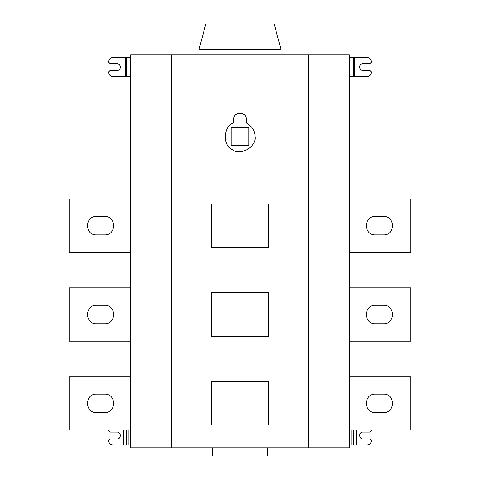 <?xml version="1.0" encoding="UTF-8"?>
<svg xmlns="http://www.w3.org/2000/svg" width="480" height="480" viewBox="0 0 480 480"><rect width="100%" height="100%" fill="white"/><g stroke="black" fill="none" stroke-linecap="round" stroke-linejoin="round"><path stroke-width="0.72" d="M267.342 456L212.658 456L267.342 456L267.342 447.798M116.964 438.912C121.626 439.14 121.11 431.898 116.964 432.078C121.368 431.886 121.368 439.098 116.964 438.912L110.124 438.912L108.756 440.28L108.756 440.964C109.02 443.436 110.388 444.804 112.86 445.062L123.528 445.062L123.528 430.026M108.756 430.026L108.756 430.71L110.124 432.078L116.964 432.078M130.632 445.062L123.528 445.062M375.342 412.596C363.444 413.1 363.444 393.63 375.342 394.14L383.544 394.14C395.442 393.63 395.442 413.1 383.544 412.596L375.342 412.596M349.368 430.026L410.886 430.026L410.886 376.71L349.368 376.71M375.342 323.736C363.444 324.24 363.444 304.77 375.342 305.28L383.544 305.28C395.442 304.77 395.442 324.24 383.544 323.736L375.342 323.736M349.368 341.166L410.886 341.166L410.886 287.85L349.368 287.85M375.342 234.876C363.444 235.38 363.444 215.91 375.342 216.42L383.544 216.42C395.442 215.91 395.442 235.38 383.544 234.876L375.342 234.876M349.368 252.306L410.886 252.306L410.886 198.99L349.368 198.99M363.036 432.078C358.374 431.844 358.884 439.092 363.036 438.912C358.632 439.098 358.632 431.886 363.036 432.078L369.87 432.078L371.238 430.71L371.238 430.026M356.472 430.026L356.472 445.062L367.14 445.062C369.612 444.804 370.98 443.436 371.238 440.964L371.238 440.28L369.87 438.912L363.036 438.912M356.472 445.062L349.368 445.062M274.176 24L205.824 24L274.176 24L281.01 49.512L198.99 49.512L281.01 49.512L281.01 54.762M96.456 394.14C84.558 393.63 84.558 413.1 96.456 412.596L104.658 412.596C116.556 413.1 116.556 393.63 104.658 394.14L96.456 394.14M130.632 430.026L69.114 430.026L69.114 376.71L130.632 376.71M96.456 305.28C84.558 304.77 84.558 324.24 96.456 323.736L104.658 323.736C116.556 324.24 116.556 304.77 104.658 305.28L96.456 305.28M130.632 341.166L69.114 341.166L69.114 287.85L130.632 287.85M96.456 216.42C84.558 215.91 84.558 235.38 96.456 234.876L104.658 234.876C116.556 235.38 116.556 215.91 104.658 216.42L96.456 216.42M130.632 252.306L69.114 252.306L69.114 198.99L130.632 198.99M130.632 76.632L112.86 76.632C110.388 76.374 109.02 75.006 108.762 72.534L108.762 71.85L110.124 70.482L116.964 70.482C121.626 70.71 121.116 63.468 116.964 63.648C121.368 63.456 121.368 70.668 116.964 70.482M116.964 63.648L110.124 63.648L108.762 62.28L108.762 61.596C109.02 59.124 110.388 57.756 112.86 57.492L130.632 57.492M211.35 203.91L268.494 203.91L268.494 247.38L211.35 247.38L211.35 203.91M211.35 292.77L268.494 292.77L268.494 336.246L211.35 336.246L211.35 292.77M211.35 381.63L268.494 381.63L268.494 425.106L211.35 425.106L211.35 381.63M248.88 127.77L248.88 145.53L231.12 145.53L231.12 127.77L248.88 127.77M246.288 119.352C246.636 111.246 233.364 111.246 233.712 119.352L233.712 122.988C223.482 125.376 222.078 145.872 232.482 149.67C240.27 156.252 256.842 146.682 255.036 136.65C255.186 131.094 252.27 126.54 246.288 122.988L246.288 119.352M325.032 54.762L325.032 447.798L349.368 447.798L349.368 54.762L171.648 54.762L171.648 447.798L308.352 447.798L308.352 54.762M325.032 447.798L308.352 447.798M171.648 447.798L154.968 447.798L154.968 54.762L171.648 54.762M154.968 54.762L130.632 54.762L130.632 447.798L154.968 447.798M349.368 57.492L367.14 57.492C369.612 57.756 370.98 59.124 371.238 61.596L371.238 62.28L369.876 63.648L363.036 63.648C358.374 63.414 358.884 70.662 363.036 70.482C358.632 70.668 358.632 63.456 363.036 63.648M363.036 70.482L369.876 70.482L371.238 71.85L371.238 72.534C370.98 75.006 369.612 76.374 367.14 76.632L349.368 76.632M126.222 430.026L126.222 445.062M128.922 445.062L128.922 430.026M353.772 445.062L353.772 430.026M351.072 430.026L351.072 445.062M130.212 76.632L130.212 57.492M126.42 57.492L126.42 76.632M125.208 76.632L125.208 57.492M349.788 57.492L349.788 76.632M353.58 76.632L353.58 57.492M354.792 57.492L354.792 76.632M212.658 447.798L212.658 456M198.99 54.762L198.99 49.512L205.824 24"/></g></svg>
